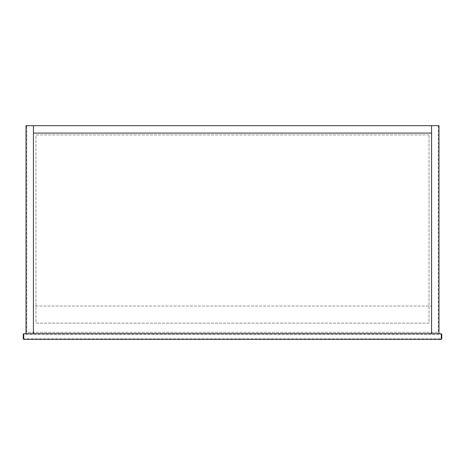<?xml version="1.0" encoding="UTF-8"?>
<svg xmlns="http://www.w3.org/2000/svg" width="465" height="465" viewBox="0 0 465 465"><rect width="100%" height="100%" fill="white"/><g stroke="black" fill="none" stroke-linecap="round" stroke-linejoin="round"><path stroke-width="0.35" stroke-dasharray="2.33 1.74" d="M438.977 333.771L438.977 125.678L431.578 125.678L431.578 133.077L33.422 133.077L33.422 125.678L431.578 125.678L431.578 333.771L431.578 306.028L33.422 306.028L33.422 333.771L431.578 333.771L33.422 333.771L33.422 306.028L431.578 306.028L431.578 333.771L431.578 133.077L33.422 133.077L33.422 333.771L438.977 333.771M33.422 333.771L33.422 125.678L26.023 125.678L26.023 333.771L33.422 333.771M438.28 125.678L438.28 332.388L438.28 125.678L26.72 125.678L26.72 332.388L438.28 332.388L26.72 332.388L26.72 125.678L438.28 125.678M429.032 134.926L35.968 134.926L35.968 323.134L429.032 323.134L429.032 134.926L429.032 323.134L35.968 323.134L35.968 134.926L429.032 134.926M23.715 339.322L23.715 338.857L23.25 338.857L23.715 339.322L441.285 339.322L441.75 338.857L441.285 338.857L441.285 334.236L23.715 334.236L23.715 338.857L441.285 338.857L441.285 339.322L441.75 338.857M23.715 333.771L23.715 334.236L23.25 334.236L23.715 333.771L441.285 333.771L441.285 334.236L441.75 334.236"/><path stroke-width="0.7" d="M438.977 125.678L438.977 333.771L26.023 333.771L26.023 125.678L431.578 125.678L431.578 333.771L431.578 133.077L33.422 133.077L33.422 125.678L33.422 333.771L33.422 133.077L431.578 133.077L431.578 125.678L438.977 125.678M23.25 334.236L23.715 333.771L441.285 333.771L441.75 334.236L441.75 338.857L441.75 334.236L441.285 333.771L441.285 339.322L23.715 339.322L23.25 338.857L23.25 334.236L23.25 338.857M441.285 339.322L441.75 338.857M23.715 339.322L23.715 333.771M441.75 334.236L441.285 333.771"/></g></svg>
